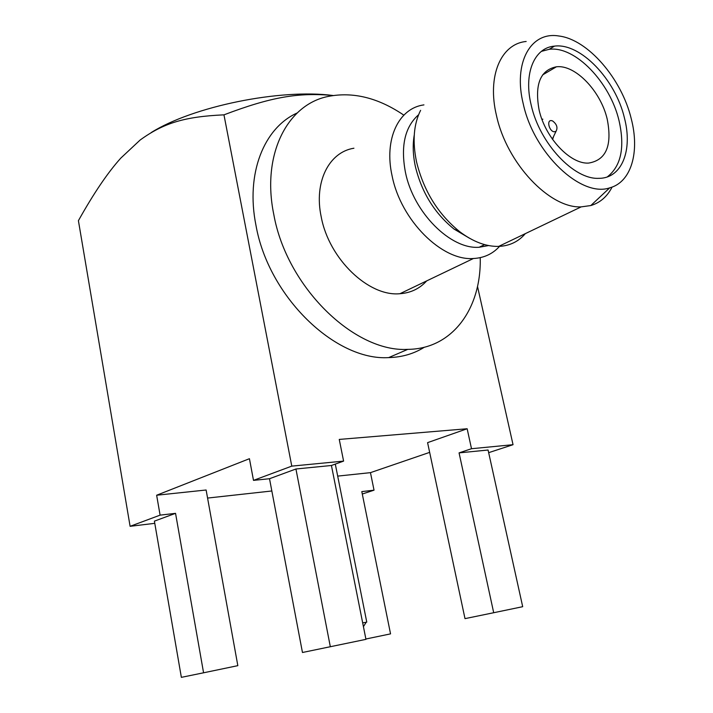 <?xml version="1.0" encoding="UTF-8"?>
<svg xmlns="http://www.w3.org/2000/svg" width="713" height="713" viewBox="0 0 713 713"><rect width="100%" height="100%" fill="white"/><g stroke="black" fill="none" stroke-linecap="round" stroke-linejoin="round"><path stroke-width="1.07" d="M151.227 132.547C192.875 106.362 280.503 88.537 333.078 95.506C298.631 92.333 271.412 96.843 223.962 114.846C184.819 116.611 163.732 122.939 140.131 140.033L120.836 158.081C107.823 172.475 93.679 193.339 78.412 220.673L130.105 526.31L154.774 523.333M362.293 494.02L374.031 490.179L361.803 491.605L390.546 633.875L365.885 639.008M429.654 452.372L370.466 472.648L374.031 490.179M488.672 452.666L513.039 444.698L471.507 448.718L459.065 452.88L493.699 612.725L465.001 618.634L427.586 442.639L467.149 428.754L471.507 448.718M477.505 286.412L513.039 444.698M207.572 498.066L271.84 490.981M467.149 428.754L339.254 439.422L343.595 461.106L291.777 466.124L223.962 114.846M291.777 466.124L253.498 480.375L269.514 478.726L302.464 652.493L365.947 639.347L331.429 465.491L295.931 468.994L269.514 478.726M175.55 513.342L203.57 672.796L181.36 677.35L154.4 521.132L175.55 513.342L160.095 515.143L156.646 495.232L249.434 458.7L253.498 480.375M160.095 515.143L130.105 526.31M424.378 347.213C413.914 353.782 402.007 357.24 388.665 357.605C335.573 361.045 268.462 296.875 255.958 225.272C245.522 173.589 263.944 127.787 297.196 112.966M493.699 612.725L522.691 606.692L488.084 450.019L459.065 452.88M370.466 472.648L337.695 476.106M156.646 495.232L206.119 490L237.83 665.657L203.57 672.796M331.429 465.491L343.595 461.106M295.931 468.994L330.333 646.771M366.161 622.297L362.667 622.841M480.223 257.651C481.56 308.248 452.577 349.022 407.774 349.361C354.504 352.596 286.697 287.152 273.792 214.479C261.457 154.899 287.089 104.713 327.971 96.478C352.899 91.505 378.184 97.734 403.834 115.149M426.677 280.904C419.654 288.658 410.741 292.936 399.94 293.711C368.781 296.875 328.996 259.077 321.224 216.921C313.729 182.065 328.943 152.119 353.924 148.224M499.546 246.368C492.71 253.917 484.002 257.963 473.423 258.507C442.024 261.118 400.858 220.415 392.114 175.951C383.799 139.16 398.647 108.224 423.834 104.9L423.941 104.882M488.583 245.557L479.198 247.251C450.794 249.702 413.46 212.697 405.439 172.332C400.501 146.058 404.886 126.861 418.593 114.74M414.244 135.122C412.569 144.766 412.952 155.265 415.394 166.61C421.748 192.546 434.627 213.365 454.047 229.069L459.751 231.725C438.067 214.167 423.665 190.87 416.535 161.833C412.301 141.37 413.656 124.205 420.608 110.328M469.528 238.249L454.047 229.069M525.321 233.641C518.467 241.671 509.59 245.923 498.681 246.404C486.106 246.689 473.138 241.796 459.751 231.725M612.075 187.082C607.218 196.592 600.132 202.75 590.81 205.549L581.175 206.877C549.759 208.526 506.783 163.446 496.498 115.622C486.899 76.015 500.954 43.814 526.176 41.479M553.261 46.871L552.343 46.434M609.704 187.849C631.299 182.252 639.944 151.985 631.255 118.777C621.691 78.813 587.913 39.367 558.796 35.989C530.837 31.194 512.923 62.512 523.306 104.125C534.01 153.589 581.229 197.84 609.704 187.849L590.81 205.549M554.5 46.122C580.471 42.691 615.426 79.482 624.401 117.841C632.966 150.229 621.888 178.58 598.742 178.33C573.894 179.721 539.67 143.447 531.221 105.194C523.342 73.439 534.295 47.584 554.5 46.122L549.233 49.304C575.213 45.81 610.123 82.432 619.036 120.666C625.051 147.35 621.139 166.093 607.289 176.913M541.399 51.372L549.233 49.304M556.425 66.79C575.293 64.446 600.738 91.139 607.2 119.089C612.387 145.505 606.193 160.175 588.608 163.081C570.347 164.329 545.302 137.912 539.117 110.025C534.474 84.482 540.24 70.07 556.425 66.79L542.602 74.918M552.62 139.472L553.627 136.361M542.878 119.214L541.871 119.089M556.042 131.299L554.233 131.789C549.135 131.442 546.31 119.695 551.541 120.631L552.593 120.934C556.817 124.187 557.967 127.636 556.042 131.299L552.334 139.08M335.297 464.092L366.767 622.11M363.425 626.656L366.241 622.182M407.774 349.361L388.665 357.605M473.423 258.507L399.94 293.711M484.608 244.621L479.198 247.251M581.175 206.877L498.681 246.404"/></g></svg>
